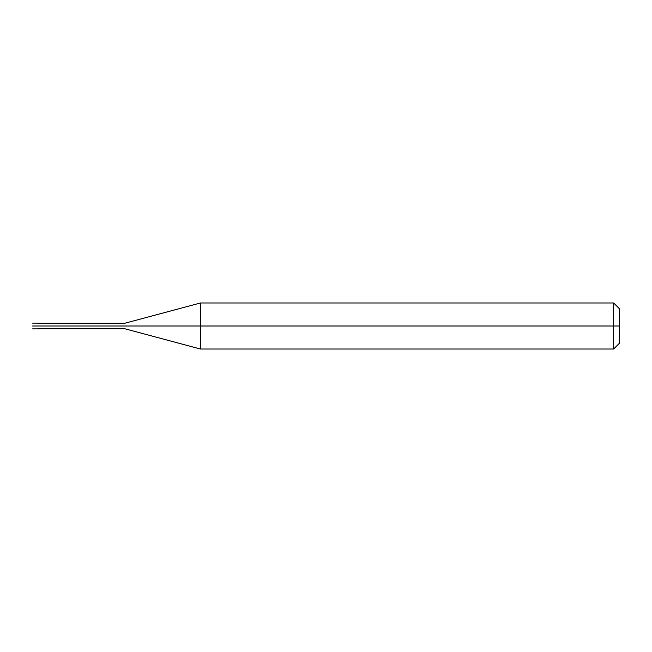 <?xml version="1.0" encoding="UTF-8"?>
<svg xmlns="http://www.w3.org/2000/svg" width="652" height="652" viewBox="0 0 652 652"><rect width="100%" height="100%" fill="white"/><g stroke="black" fill="none" stroke-linecap="round" stroke-linejoin="round"><path stroke-width="0.98" d="M37.637 326C37.637 329.708 37.637 329.708 37.637 326C37.637 322.292 37.637 322.292 37.637 326L32.6 326C32.6 322.292 32.6 322.292 32.6 326C32.6 322.292 32.6 322.292 32.6 326C32.6 329.708 32.6 329.708 32.6 326C32.6 329.708 32.6 329.708 32.6 326L37.637 326C37.637 329.708 37.637 329.708 37.637 326C37.637 322.292 37.637 322.292 37.637 326C37.637 322.292 37.637 322.292 37.637 326C37.637 329.708 37.637 329.708 37.637 326L38.354 326C38.354 322.292 38.354 322.292 38.354 326L37.637 326M619.4 326L619.4 343.262L619.4 308.738L619.4 326L613.646 326L613.646 302.984L613.646 326L200.441 326L200.441 302.984L200.441 326L124.646 326C124.646 322.512 124.646 322.512 124.646 326L38.354 326C38.354 322.292 38.354 322.292 38.354 326C38.354 329.708 38.354 329.708 38.354 326C38.354 329.708 38.354 329.708 38.354 326L124.646 326C124.646 322.512 124.646 322.512 124.646 326C124.646 329.488 124.646 329.488 124.646 326C124.646 329.488 124.646 329.488 124.646 326L200.441 326L200.441 302.984L200.441 349.016L200.441 326L200.441 349.016L200.441 326L613.646 326L613.646 302.984L613.646 349.016L613.646 326L613.646 349.016L613.646 326L619.4 326L619.4 343.262L619.4 326M32.6 323.123L38.354 323.123M32.6 328.877L38.354 328.877M38.354 323.294L124.646 323.294L200.441 302.984L613.646 302.984L619.4 308.738M38.354 328.706L124.646 328.706L200.441 349.016L613.646 349.016L619.4 343.262"/></g></svg>
